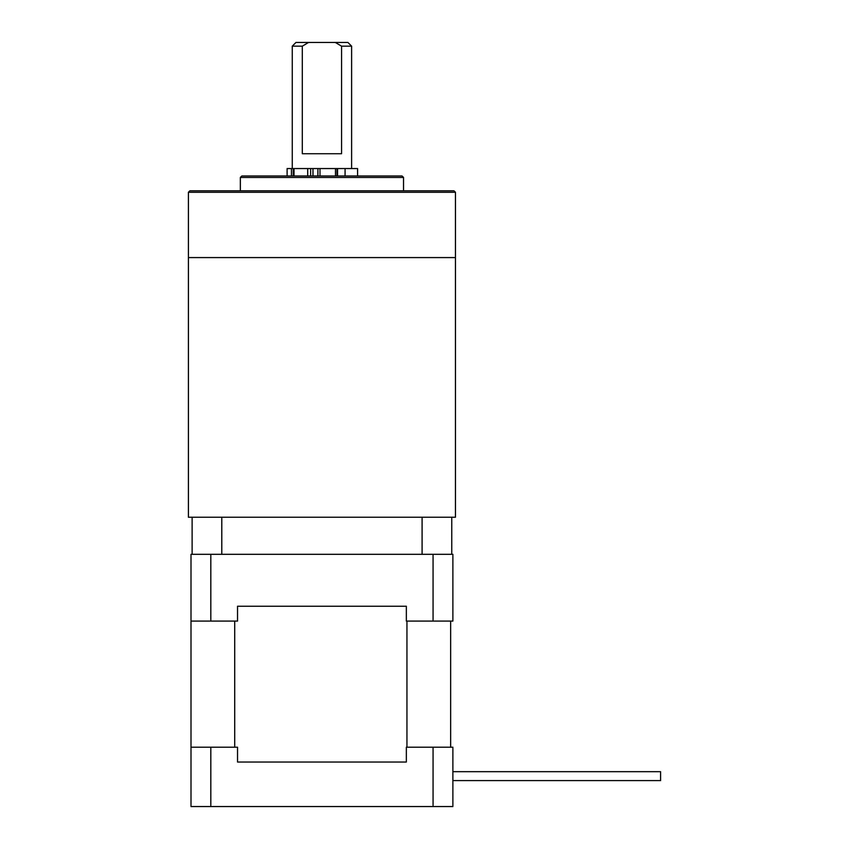 <?xml version="1.0" encoding="UTF-8"?>
<svg xmlns="http://www.w3.org/2000/svg" width="849" height="849" viewBox="0 0 849 849"><rect width="100%" height="100%" fill="white"/><g stroke="black" fill="none" stroke-linecap="round" stroke-linejoin="round"><path stroke-width="1.27" d="M406.353 762.041L237.529 762.041L406.353 762.041L406.353 747.205L433.064 747.205L433.064 806.55L452.878 806.55L452.878 747.205L433.064 747.205M237.529 606.25L406.353 606.25L237.529 606.25L237.529 621.086L210.807 621.086L210.807 554.323L191.004 554.323L191.004 806.55L433.064 806.55M234.717 747.205L234.717 621.086M406.947 621.086L406.947 747.205M450.649 747.205L450.649 621.086M406.353 606.25L406.353 621.086L433.064 621.086L433.064 554.323L452.878 554.323L452.878 621.086L433.064 621.086M210.807 554.323L433.064 554.323M210.807 621.086L191.004 621.086M210.807 806.55L210.807 747.205L237.529 747.205L237.529 762.041M210.807 747.205L191.004 747.205M660.596 771.688L452.878 771.688L660.596 771.688L660.596 780.581L452.878 780.581L660.596 780.581M192.118 554.323L192.118 517.232L451.764 517.232L451.764 554.323M422.091 554.323L422.091 517.232L221.791 517.232L221.791 554.323M192.118 517.232L188.404 517.232L188.404 192.298L189.889 190.823L453.992 190.823L455.467 192.298L455.467 257.587L188.404 257.587L455.467 257.587L455.467 517.232L451.764 517.232M403.54 177.462L240.341 177.462L241.816 175.987L402.055 175.987L403.54 177.462L403.54 190.823M240.341 177.462L240.341 190.823M455.467 192.298L188.404 192.298M292.268 46.164L295.972 42.45L308.569 42.45L302.308 46.164L292.268 46.164L292.268 168.558M351.613 46.164L341.563 46.164L335.313 42.45L347.91 42.45L351.613 46.164L351.613 168.558M287.111 175.987L287.111 168.558L357.588 168.558L357.588 175.987M341.563 46.164L341.563 153.722L302.308 153.722L302.308 46.164M335.313 42.45L308.569 42.45M317.908 175.987L317.908 168.558L317.866 175.987M293.234 175.987L293.234 168.558L293.192 175.987M310.617 175.987L310.617 168.558L312.963 168.558L312.963 175.987M291.44 175.987L291.44 168.558M294.019 168.558L294.019 175.987M307.709 175.987L307.709 168.558M319.999 168.558L319.999 175.987M335.472 175.987L335.472 168.558M336.989 168.558L336.989 175.987M337.552 175.987L337.552 168.558M345.076 168.558L345.076 175.987M312.994 168.558L312.994 175.987"/></g></svg>
